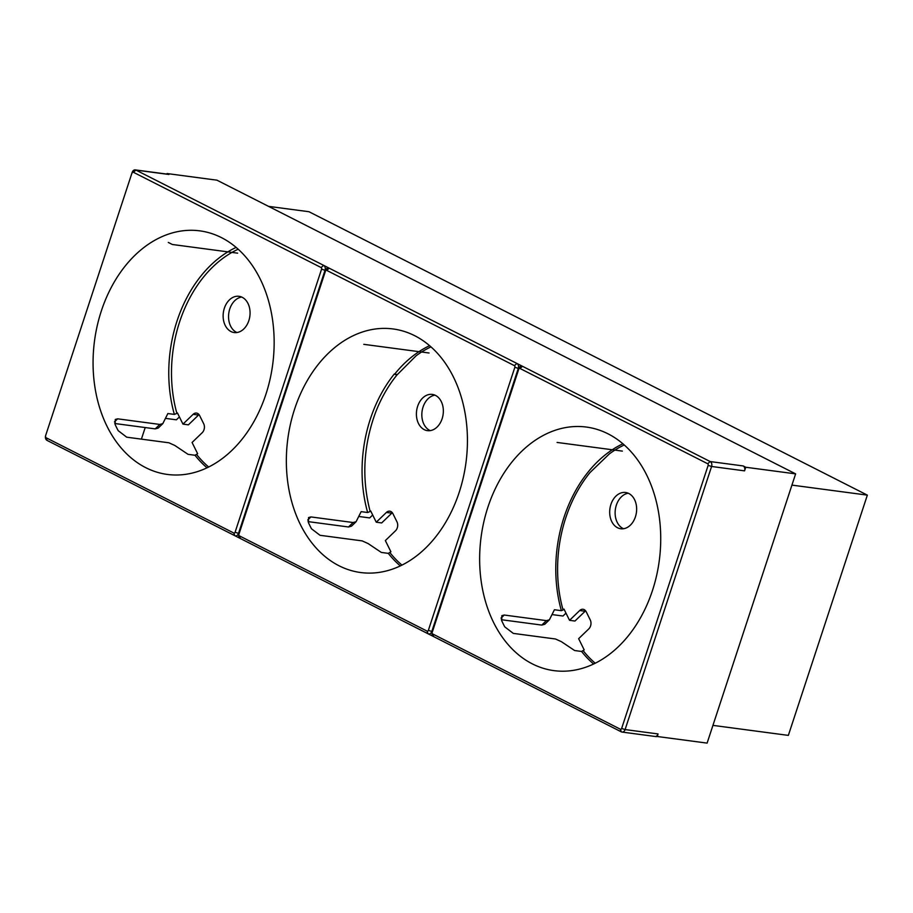 <?xml version="1.0" encoding="UTF-8"?>
<svg xmlns="http://www.w3.org/2000/svg" width="913" height="913" viewBox="0 0 913 913"><rect width="100%" height="100%" fill="white"/><g stroke="black" fill="none" stroke-linecap="round" stroke-linejoin="round"><path stroke-width="1.37" d="M585.621 610.831A6.414 4.691 97.6 0 0 585.119 611.254L574.962 621.034L569.541 620.315L579.698 610.535A6.414 4.691 97.6 0 1 583.065 609.279A6.414 4.691 97.6 0 1 586.214 611.778L590.255 619.938A6.414 4.691 97.6 0 1 590.563 625.976A6.414 4.691 97.6 0 1 588.794 628.897L578.637 638.678L584.194 649.896L581.581 651.46A122.867 89.862 -82.4 0 0 593.621 664.013M623.522 528.73A18.283 13.375 97.6 0 1 616.355 505.129A18.283 13.375 97.6 0 1 628.235 493.237M635.414 516.838A18.283 13.375 -82.4 0 0 625.576 492.495A18.283 13.375 -82.4 0 0 610.923 504.41A18.283 13.375 -82.4 0 0 620.76 528.753A18.283 13.375 -82.4 0 0 635.414 516.838M392.328 512.729A6.414 4.691 97.6 0 0 391.825 513.152L381.68 522.932L376.259 522.213L386.404 512.433A6.414 4.691 97.6 0 1 389.783 511.177A6.414 4.691 97.6 0 1 392.932 513.688L396.972 521.848A6.414 4.691 97.6 0 1 397.269 527.874A6.414 4.691 97.6 0 1 395.5 530.795L385.354 540.576L390.912 551.794L388.299 553.358A122.867 89.862 -82.4 0 0 400.339 565.923M430.24 430.628A18.283 13.375 97.6 0 1 423.061 407.038A18.283 13.375 97.6 0 1 434.953 395.146M442.12 418.736A18.283 13.375 -82.4 0 0 432.294 394.405A18.283 13.375 -82.4 0 0 417.64 406.308A18.283 13.375 -82.4 0 0 427.478 430.651A18.283 13.375 -82.4 0 0 442.12 418.736M199.045 414.628A6.414 4.691 97.6 0 0 198.543 415.05L188.398 424.842L182.965 424.111L193.122 414.331A6.414 4.691 97.6 0 1 196.489 413.075A6.414 4.691 97.6 0 1 199.639 415.586L203.69 423.746A6.414 4.691 97.6 0 1 203.987 429.772A6.414 4.691 97.6 0 1 202.218 432.694L192.072 442.474L197.63 453.693L195.017 455.267A122.867 89.862 -82.4 0 0 207.046 467.821M236.946 332.526A18.283 13.375 97.6 0 1 229.779 308.936A18.283 13.375 97.6 0 1 241.66 297.045M248.838 320.634A18.283 13.375 -82.4 0 0 239.001 296.303A18.283 13.375 -82.4 0 0 224.358 308.217A18.283 13.375 -82.4 0 0 234.185 332.549A18.283 13.375 -82.4 0 0 248.838 320.634M265.866 394.393A122.867 89.862 -82.4 0 0 199.787 230.852A122.867 89.862 -82.4 0 0 101.354 310.899A122.867 89.862 -82.4 0 0 167.433 474.44A122.867 89.862 -82.4 0 0 265.866 394.393M652.441 590.597A122.867 89.862 -82.4 0 0 586.351 427.056A122.867 89.862 -82.4 0 0 487.93 507.103A122.867 89.862 -82.4 0 0 554.008 670.644A122.867 89.862 -82.4 0 0 652.441 590.597M429.578 345.685A122.867 89.862 -82.4 0 0 394.599 374.227L396.961 374.981L416.088 355.796A121.577 88.915 97.6 0 1 430.959 346.883M459.148 492.495A122.867 89.862 -82.4 0 0 393.069 328.954A122.867 89.862 -82.4 0 0 294.637 409.001A122.867 89.862 -82.4 0 0 360.726 572.542A122.867 89.862 -82.4 0 0 459.148 492.495M745.75 467.251L744.563 470.857A3.846 2.819 -82.4 0 0 743.171 465.938L745.75 467.251L795.622 473.87L707.107 743.114L657.223 736.494L658.056 733.938A3.846 2.819 -82.4 0 1 656.47 736.106L657.223 736.494M428.722 633.976L428.733 633.976A3.846 2.819 -82.4 0 0 431.815 631.465A3.846 2.819 97.6 0 1 428.722 633.976L428.733 633.976A3.846 2.819 97.6 0 1 428.049 633.759L240.347 538.499A3.846 2.819 97.6 0 1 238.955 533.58L325.45 270.488A3.846 2.819 97.6 0 1 328.532 267.988A3.846 2.819 97.6 0 1 329.216 268.194L522.51 366.296L519.976 368.464L707.678 463.736L710.2 461.567A3.846 2.819 97.6 0 1 711.592 466.475L625.097 729.567A3.846 2.819 97.6 0 1 622.015 732.066A3.846 2.819 97.6 0 1 621.331 731.861L433.629 636.589A3.846 2.819 97.6 0 1 432.237 631.682L518.732 368.59A3.846 2.819 97.6 0 1 521.825 366.09A3.846 2.819 -82.4 0 0 521.825 366.09A3.846 2.819 97.6 0 1 522.498 366.296L710.2 461.567L743.171 465.938M168.312 242.436L172.352 244.49L237.631 253.163M238.156 249.215A120.938 88.447 -82.4 0 0 176.894 413.395L174.36 414.411L167.855 413.543L162.811 423.632L159.832 424.442L117.629 418.827L115.255 419.478L115.152 424.556A122.867 89.862 -82.4 0 0 118.188 430.674L126.724 437.19L168.928 442.794L174.828 445.464L188.067 454.343L195.017 455.267M396.961 374.981A120.938 88.447 97.6 0 0 375.426 412.824C363.34 445.864 361.582 478.754 370.176 511.497L367.654 512.513L361.149 511.645L356.093 521.722L353.114 522.533L310.922 516.929L308.537 517.568L308.446 522.647A122.867 89.862 -82.4 0 0 311.481 528.775L320.018 535.292L362.21 540.895L368.11 543.566L381.36 552.445L388.299 553.358M624.241 444.985A121.577 88.915 97.6 0 0 609.37 453.887L589.992 472.569A121.577 88.915 -82.4 0 0 563.059 609.987L561.369 610.66L554.431 609.747L549.386 619.824L546.408 620.635L504.204 615.031L501.83 615.67L501.728 620.749A122.867 89.862 -82.4 0 0 504.763 626.866L513.3 633.394L555.503 638.997L561.392 641.668L574.642 650.535L581.581 651.46M179.405 416.921L176.392 419.82L165.504 418.371M162.811 423.632L158.189 428.083L155.221 428.882L114.753 423.506M565.98 613.125L562.967 616.024L552.068 614.575M549.386 619.824L544.764 624.275L541.786 625.085L501.328 619.71M372.687 515.023L369.685 517.922L358.786 516.473M356.093 521.722L351.482 526.185L348.504 526.984L308.035 521.608M176.894 413.395L177.407 412.893L182.965 424.111M569.541 620.315L563.983 609.097L563.059 609.987M376.259 522.213L370.701 510.995L370.176 511.497M429.076 353L363.796 344.338M622.358 451.102L557.078 442.44M235.44 535.874L235.451 535.874A3.846 2.819 -82.4 0 0 238.533 533.363A3.846 2.819 97.6 0 1 235.44 535.874A3.846 2.819 -82.4 0 0 235.451 535.874A3.846 2.819 97.6 0 1 234.767 535.657L47.054 440.397A3.846 2.819 97.6 0 1 45.661 435.478L132.168 172.397A3.846 2.819 97.6 0 1 135.25 169.886A3.846 2.819 97.6 0 1 135.923 170.092L329.228 268.194A3.846 2.819 -82.4 0 0 328.543 267.988L328.532 267.988M433.527 636.532L428.163 633.816M240.233 538.43L234.869 535.714M658.033 736.312L655.602 736.414M135.25 169.886L168.22 174.269A3.846 2.819 -82.4 0 1 168.894 174.474L167.068 173.55L216.952 180.181L795.622 473.87M45.661 435.478L132.168 172.397M234.767 535.657L233.819 533.032L46.118 437.761L47.054 440.397M428.357 630.358L514.852 367.277L518.322 368.373A3.846 2.819 -82.4 0 0 516.929 363.465A3.846 2.819 97.6 0 1 518.31 368.373L431.815 631.465L428.357 630.358A1.278 0.936 97.6 0 1 427.101 631.123L239.4 535.863A1.278 0.936 97.6 0 1 238.932 534.219L238.955 533.58M744.563 470.857L711.592 466.475L708.146 465.368L621.639 728.46A1.278 0.936 97.6 0 1 620.384 729.225L432.682 633.964A1.278 0.936 97.6 0 1 432.226 632.321L432.237 631.682M321.57 269.175L325.028 270.282A3.846 2.819 -82.4 0 0 323.636 265.363A3.846 2.819 97.6 0 1 325.028 270.271L238.521 533.363L235.075 532.256L321.57 269.175A1.278 0.936 -82.4 0 0 321.102 267.532L323.636 265.363M168.894 174.474L135.923 170.092L133.401 172.272L321.102 267.532M522.51 366.296L522.498 366.296A3.846 2.819 -82.4 0 0 521.837 366.09L521.837 366.09M329.228 268.194L326.694 270.374L514.396 365.634L516.929 363.465M394.599 374.227L396.71 374.467M133.401 172.272A1.278 0.936 -82.4 0 0 132.145 173.036M45.65 436.129A1.278 0.936 -82.4 0 0 46.118 437.761M233.819 533.032A1.278 0.936 -82.4 0 0 235.075 532.256M326.694 270.374A1.278 0.936 -82.4 0 0 325.439 271.138L238.932 534.219M514.852 367.277A1.278 0.936 -82.4 0 0 514.396 365.634M519.976 368.464A1.278 0.936 -82.4 0 0 518.721 369.24L432.226 632.321M708.146 465.368A1.278 0.936 -82.4 0 0 707.678 463.736M325.028 270.282L238.533 533.363M518.322 368.373L431.815 631.465M145.201 427.558L141.686 438.263M791.936 485.111L867.35 495.131L788.353 735.387L712.939 725.379M867.35 495.131L308.971 211.725L268.548 206.361M236.102 247.423A122.867 89.862 -82.4 0 0 177.042 320.954A122.867 89.862 -82.4 0 0 174.36 414.411M622.871 443.786A122.867 89.862 -82.4 0 0 564.051 517.215A122.867 89.862 -82.4 0 0 561.369 610.66M394.268 374.045A122.867 89.862 -82.4 0 0 370.336 419.056A122.867 89.862 -82.4 0 0 367.654 512.513M117.629 418.827L114.456 421.897M159.832 424.442L155.221 428.882M585.119 611.254L579.698 610.535M504.204 615.031L501.02 618.101M546.408 620.635L541.786 625.085M391.825 513.152L386.404 512.433M310.922 516.929L307.738 519.999M353.114 522.533L348.504 526.984M198.543 415.05L193.122 414.331M621.639 728.46L625.097 729.567L658.056 733.938M595.253 663.226A121.577 88.915 97.6 0 1 583.27 650.786M401.971 565.124A121.577 88.915 97.6 0 1 389.988 552.685M208.689 467.022A121.577 88.915 97.6 0 1 196.694 454.594M428.049 633.759L427.101 631.123M239.4 535.863L240.347 538.499M621.331 731.861L620.384 729.225M432.682 633.964L433.629 636.589M325.45 270.488L325.439 271.138M518.732 368.59L518.721 369.24M656.356 736.631L622.015 732.066"/></g></svg>
